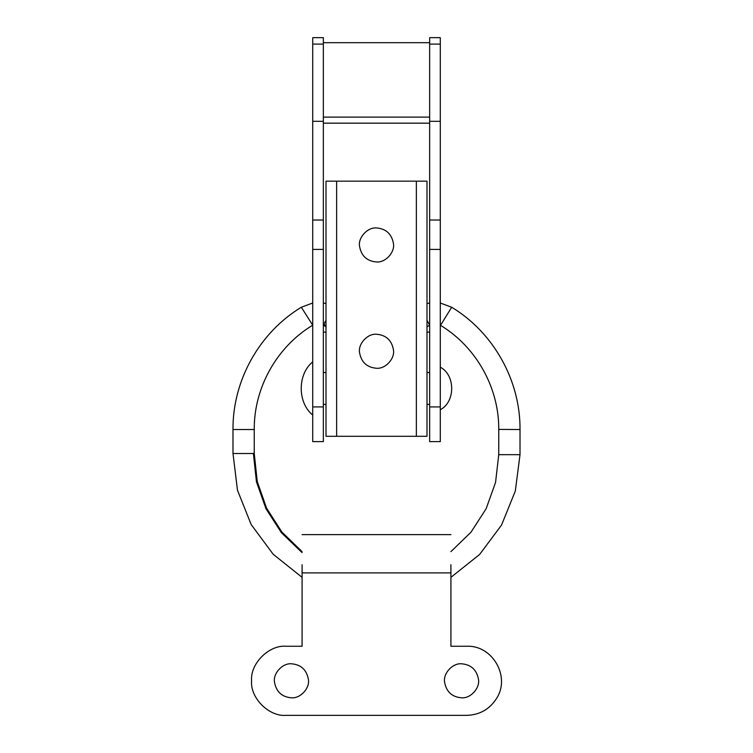 <?xml version="1.0" encoding="UTF-8"?>
<svg xmlns="http://www.w3.org/2000/svg" width="753" height="753" viewBox="0 0 753 753"><rect width="100%" height="100%" fill="white"/><g stroke="black" fill="none" stroke-linecap="round" stroke-linejoin="round"><path stroke-width="1.13" d="M440.289 121.299L429.652 121.299L429.652 220.027L440.289 220.027L440.289 37.65L429.652 37.65M440.289 44.098L429.652 44.098L429.652 38.507M323.348 44.098L312.721 44.098L312.721 121.299L323.348 121.299L323.348 37.65L312.721 37.65M312.721 44.098L312.721 38.507M429.652 42.695L323.348 42.695M429.652 332.111L426.998 332.111M326.002 332.111L323.348 332.111M429.652 406.921L429.652 441.616L440.289 441.616L440.289 406.921L429.652 406.921L429.652 220.027M440.289 220.027L440.289 406.921M429.652 44.098L429.652 121.299M323.348 406.921L323.348 441.616L312.721 441.616L312.721 220.027L323.348 220.027L323.348 406.921L312.721 406.921M312.721 121.299L312.721 220.027M323.348 121.299L323.348 220.027M291.458 697.805C281.895 697.005 276.238 691.781 274.497 682.133C272.915 673.511 282.45 662.941 291.458 663.788C301.021 664.598 306.669 669.822 308.41 679.47C310.001 688.082 300.466 698.652 291.458 697.805C281.895 697.005 276.238 691.781 274.497 682.133M291.458 663.788C301.021 664.598 306.669 669.822 308.41 679.47M461.542 697.805C451.988 697.005 446.331 691.781 444.59 682.133C443.009 673.511 452.534 662.941 461.542 663.788C471.105 664.598 476.762 669.822 478.503 679.47C480.085 688.082 470.559 698.652 461.542 697.805C451.988 697.005 446.331 691.781 444.59 682.133M461.542 663.788C471.105 664.598 476.762 669.822 478.503 679.47M302.085 564.712L302.085 646.253L286.14 646.253C269.047 644.709 250.043 663.704 251.596 680.797C250.043 697.89 269.047 716.894 286.14 715.35L466.86 715.35C479.887 714.879 489.864 709.128 496.782 698.078C510.572 676.542 492.406 645.076 466.86 646.253L450.915 646.253L450.915 572.901L302.085 572.901M450.915 564.712L450.915 572.901M466.86 646.253C492.406 645.076 510.572 676.542 496.782 698.078C489.864 709.128 479.887 714.879 466.86 715.35M393.461 349.919C395.043 358.541 385.508 369.111 376.5 368.264C366.937 367.455 361.289 362.231 359.548 352.583C357.957 343.97 367.492 333.4 376.5 334.247C386.063 335.047 391.72 340.271 393.461 349.919C391.72 340.271 386.063 335.047 376.5 334.247M376.5 368.264C366.937 367.455 361.289 362.231 359.548 352.583M393.461 243.614C395.043 252.236 385.508 262.806 376.5 261.959C366.937 261.15 361.289 255.926 359.548 246.278C357.957 237.656 367.492 227.095 376.5 227.933C386.063 228.743 391.72 233.967 393.461 243.614C391.72 233.967 386.063 228.743 376.5 227.933M376.5 261.959C366.937 261.15 361.289 255.926 359.548 246.278M416.362 436.298L416.362 181.162L426.998 181.162L426.998 436.298L326.002 436.298L326.002 181.162L336.638 181.162L336.638 436.298M416.362 181.162L336.638 181.162M312.467 325.352C276.746 346.935 253.912 387.804 254.241 429.53L254.25 453.494L232.997 453.513L232.988 429.539C232.592 380.557 259.399 332.581 301.332 307.243L312.721 325.211M323.348 117.11L429.652 117.11M429.652 123.163L323.348 123.163M440.289 249.412L429.652 249.412M323.348 249.412L312.721 249.412M302.085 577.353L273.198 554.264L251.173 524.559L237.477 490.212L232.997 453.513L237.468 490.212L251.173 524.559L273.198 554.264L302.085 577.353M302.085 552.598L281.481 532.795L265.988 508.774L256.453 481.835L253.375 453.41M450.915 551.629L470.992 532.202L486.137 508.727L495.549 482.419L498.75 454.671L520.012 454.68L515.306 491.06L501.545 525.067L479.605 554.472L450.915 577.344M498.75 454.671L498.759 429.521L499.634 429.398L520.022 429.53L520.012 454.671M498.759 429.53C499.088 387.804 476.263 346.935 440.533 325.352L451.668 307.243C493.61 332.581 520.408 380.557 520.022 429.53M426.998 326.736L429.652 325.202L426.998 320.336M326.002 326.736L323.357 325.202L323.79 324.317L326.002 325.597M323.79 324.317L326.002 320.336M254.241 429.521L232.988 429.539M323.348 372.509L326.002 372.509M426.998 372.509L429.652 372.509M323.348 404.408L326.002 404.408M426.998 404.408L429.652 404.408M312.721 415.035C297.388 402.676 297.388 374.241 312.721 361.882M440.289 367.2C455.49 374.89 455.49 402.027 440.289 409.717M302.085 534.63L450.915 534.63M426.998 181.162L426.998 436.298M326.002 181.162L326.002 436.298M254.25 453.494L257.253 481.562L266.6 508.2L281.82 531.985L302.085 551.638M426.998 303.563L429.652 303.007M440.289 303.007L451.668 307.243M301.332 307.243L312.721 303.007M323.348 303.007L326.002 303.563M232.988 453.504L232.978 429.53"/></g></svg>
